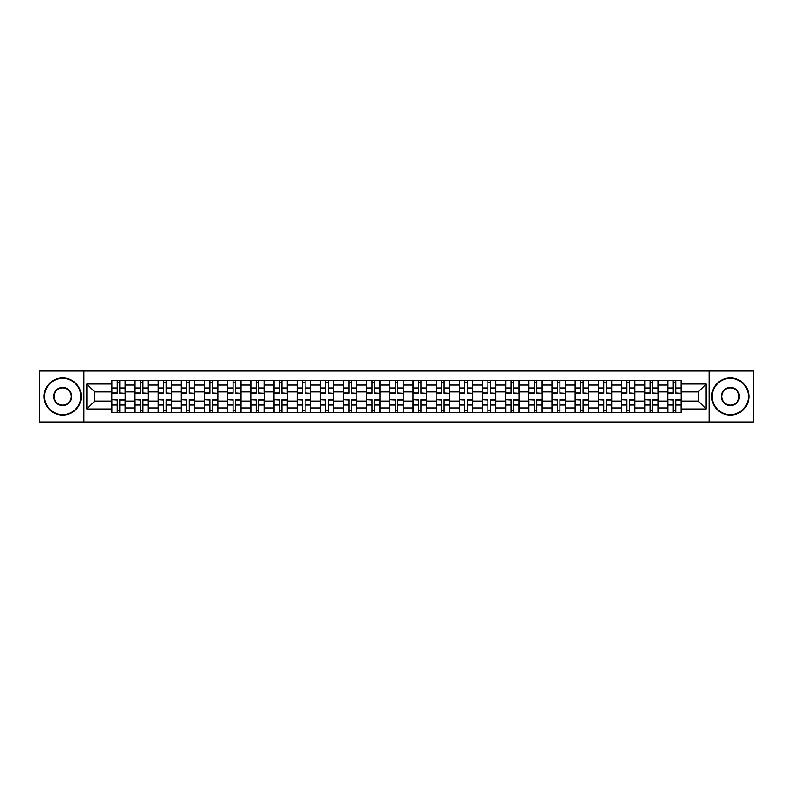 <?xml version="1.0" encoding="UTF-8"?>
<svg xmlns="http://www.w3.org/2000/svg" width="793" height="793" viewBox="0 0 793 793"><rect width="100%" height="100%" fill="white"/><g stroke="black" fill="none" stroke-linecap="round" stroke-linejoin="round"><path stroke-width="1.19" d="M709.101 421.965L753.35 421.965L753.35 371.035L39.65 371.035L39.65 421.965L709.101 421.965L709.101 371.035M134.988 412.459L134.988 385.061L125.185 385.061L125.185 412.459M125.185 385.061L125.185 380.541M134.988 385.061L134.988 380.541M148.35 380.541L148.35 412.459M158.154 412.459L158.154 380.541M171.516 380.541L171.516 412.459M181.319 412.459L181.319 380.541M194.681 380.541L194.681 412.459M204.485 412.459L204.485 380.541M217.857 380.541L217.857 412.459M227.65 412.459L227.65 380.541M241.022 380.541L241.022 412.459M250.816 412.459L250.816 380.541M264.188 380.541L264.188 412.459M273.981 412.459L273.981 380.541M287.353 380.541L287.353 412.459M297.157 412.459L297.157 380.541M310.519 380.541L310.519 412.459M320.322 412.459L320.322 380.541M333.684 380.541L333.684 412.459M343.488 412.459L343.488 380.541M356.85 380.541L356.85 412.459M366.653 412.459L366.653 380.541M380.016 380.541L380.016 412.459M389.819 412.459L389.819 380.541M403.181 380.541L403.181 412.459M412.984 412.459L412.984 380.541M426.347 380.541L426.347 412.459M436.15 412.459L436.15 380.541M449.512 380.541L449.512 412.459M459.316 412.459L459.316 380.541M472.678 380.541L472.678 412.459M482.481 412.459L482.481 380.541M495.843 380.541L495.843 412.459M505.647 412.459L505.647 380.541M519.019 380.541L519.019 412.459M528.812 412.459L528.812 380.541M542.184 380.541L542.184 412.459M551.978 412.459L551.978 380.541M565.35 380.541L565.35 412.459M575.143 412.459L575.143 380.541M588.515 380.541L588.515 412.459M598.318 412.459L598.318 380.541M611.681 380.541L611.681 412.459M621.484 412.459L621.484 380.541M634.846 380.541L634.846 412.459M644.65 412.459L644.65 380.541M658.012 380.541L658.012 412.459M667.815 412.459L667.815 380.541M667.815 401.099L658.012 401.099M644.65 401.099L634.846 401.099M621.484 401.099L611.681 401.099M598.318 401.099L588.515 401.099M575.143 401.099L565.35 401.099M551.978 401.099L542.184 401.099M528.812 401.099L519.019 401.099M505.647 401.099L495.843 401.099M482.481 401.099L472.678 401.099M459.316 401.099L449.512 401.099M436.15 401.099L426.347 401.099M412.984 401.099L403.181 401.099M389.819 401.099L380.016 401.099M366.653 401.099L356.85 401.099M343.488 401.099L333.684 401.099M320.322 401.099L310.519 401.099M297.157 401.099L287.353 401.099M273.981 401.099L264.188 401.099M250.816 401.099L241.022 401.099M227.65 401.099L217.857 401.099M204.485 401.099L194.681 401.099M181.319 401.099L171.516 401.099M158.154 401.099L148.35 401.099M134.988 401.099L125.185 401.099M667.815 391.901L658.012 391.901M644.65 391.901L634.846 391.901M621.484 391.901L611.681 391.901M598.318 391.901L588.515 391.901M575.143 391.901L565.35 391.901M551.978 391.901L542.184 391.901M528.812 391.901L519.019 391.901M505.647 391.901L495.843 391.901M482.481 391.901L472.678 391.901M459.316 391.901L449.512 391.901M436.15 391.901L426.347 391.901M412.984 391.901L403.181 391.901M389.819 391.901L380.016 391.901M366.653 391.901L356.85 391.901M343.488 391.901L333.684 391.901M320.322 391.901L310.519 391.901M297.157 391.901L287.353 391.901M273.981 391.901L264.188 391.901M250.816 391.901L241.022 391.901M227.65 391.901L217.857 391.901M204.485 391.901L194.681 391.901M181.319 391.901L171.516 391.901M158.154 391.901L148.35 391.901M134.988 391.901L125.185 391.901M94.744 401.099L111.823 401.099L111.823 391.901L94.744 391.901L94.744 401.099L86.873 408.97L86.873 384.03L111.823 384.03L111.823 391.901M681.177 391.901L681.177 401.099L698.256 401.099L698.256 391.901L681.177 391.901L681.177 380.541L111.823 380.541L111.823 384.03M681.177 384.03L706.127 384.03L706.127 408.97L681.177 408.97L681.177 401.099M111.823 401.099L111.823 412.459L681.177 412.459L681.177 408.97M111.823 408.97L86.873 408.97M83.899 421.965L83.899 371.035M119.763 410.239L117.245 410.239M117.245 382.761L119.763 382.761M142.928 410.239L140.411 410.239M140.411 382.761L142.928 382.761M166.104 410.239L163.576 410.239M163.576 382.761L166.104 382.761M189.269 410.239L186.742 410.239M186.742 382.761L189.269 382.761M212.435 410.239L209.907 410.239M209.907 382.761L212.435 382.761M235.6 410.239L233.073 410.239M233.073 382.761L235.6 382.761M258.766 410.239L256.238 410.239M256.238 382.761L258.766 382.761M281.931 410.239L279.404 410.239M279.404 382.761L281.931 382.761M305.097 410.239L302.569 410.239M302.569 382.761L305.097 382.761M328.262 410.239L325.735 410.239M325.735 382.761L328.262 382.761M351.428 410.239L348.91 410.239M348.91 382.761L351.428 382.761M374.593 410.239L372.076 410.239M372.076 382.761L374.593 382.761M397.759 410.239L395.241 410.239M395.241 382.761L397.759 382.761M420.924 410.239L418.407 410.239M418.407 382.761L420.924 382.761M444.09 410.239L441.572 410.239M441.572 382.761L444.09 382.761M467.265 410.239L464.738 410.239M464.738 382.761L467.265 382.761M490.431 410.239L487.903 410.239M487.903 382.761L490.431 382.761M513.596 410.239L511.069 410.239M511.069 382.761L513.596 382.761M536.762 410.239L534.234 410.239M534.234 382.761L536.762 382.761M559.927 410.239L557.4 410.239M557.4 382.761L559.927 382.761M583.093 410.239L580.565 410.239M580.565 382.761L583.093 382.761M606.258 410.239L603.731 410.239M603.731 382.761L606.258 382.761M629.424 410.239L626.896 410.239M626.896 382.761L629.424 382.761M652.589 410.239L650.072 410.239M650.072 382.761L652.589 382.761M675.755 410.239L673.237 410.239M673.237 382.761L675.755 382.761M86.873 384.03L94.744 391.901M698.256 401.099L706.127 408.97M698.256 391.901L706.127 384.03M119.763 392.991L125.116 393.308L119.763 393.308L119.763 380.68L125.116 380.68L122.142 380.68M125.116 392.991L125.116 380.68M117.245 382.613L119.763 382.613M114.866 380.68L111.892 380.68L111.892 393.308L117.245 393.308L117.245 380.68L115.084 380.68M111.892 380.68L121.924 380.68M117.245 400.009L111.892 399.692L117.245 399.692L117.245 412.32L111.892 412.32L114.866 412.32M111.892 400.009L111.892 412.32M119.763 410.387L117.245 410.387M122.142 412.32L125.116 412.32L125.116 399.692L119.763 399.692L119.763 412.32L121.924 412.32M125.116 412.32L115.084 412.32M142.928 392.991L148.281 393.308L142.928 393.308L142.928 380.68L148.281 380.68L145.307 380.68M148.281 392.991L148.281 380.68M140.411 382.613L142.928 382.613M138.032 380.68L135.058 380.68L135.058 393.308L140.411 393.308L140.411 380.68L138.26 380.68M135.058 380.68L145.089 380.68M166.104 392.991L171.447 393.308L166.104 393.308L166.104 380.68L171.447 380.68L168.473 380.68M171.447 392.991L171.447 380.68M163.576 382.613L166.104 382.613M161.197 380.68L158.233 380.68L158.233 393.308L163.576 393.308L163.576 380.68L161.425 380.68M158.233 380.68L168.255 380.68M140.411 400.009L135.058 399.692L140.411 399.692L140.411 412.32L135.058 412.32L138.032 412.32M135.058 400.009L135.058 412.32M142.928 410.387L140.411 410.387M145.307 412.32L148.281 412.32L148.281 399.692L142.928 399.692L142.928 412.32L145.089 412.32M148.281 412.32L138.26 412.32M163.576 400.009L158.233 399.692L163.576 399.692L163.576 412.32L158.233 412.32L161.197 412.32M158.233 400.009L158.233 412.32M166.104 410.387L163.576 410.387M168.473 412.32L171.447 412.32L171.447 399.692L166.104 399.692L166.104 412.32L168.255 412.32M171.447 412.32L161.425 412.32M62.667 414.62A18.12 18.12 0 0 0 80.787 396.5A18.12 18.12 0 0 0 62.667 378.38A18.12 18.12 0 0 0 44.547 396.5A18.12 18.12 0 0 0 62.667 414.62M62.667 377.934A18.566 18.566 0 0 1 81.233 396.5A18.566 18.566 0 0 1 62.667 415.066A18.566 18.566 0 0 1 44.101 396.5A18.566 18.566 0 0 1 62.667 377.934M62.667 405.56A9.06 9.06 0 0 1 53.607 396.5A9.06 9.06 0 0 1 62.667 387.44A9.06 9.06 0 0 1 71.727 396.5A9.06 9.06 0 0 1 62.667 405.56M62.667 387.886A8.614 8.614 0 0 0 54.053 396.5A8.614 8.614 0 0 0 62.667 405.114A8.614 8.614 0 0 0 71.281 396.5A8.614 8.614 0 0 0 62.667 387.886M730.333 414.62A18.12 18.12 0 0 0 748.453 396.5A18.12 18.12 0 0 0 730.333 378.38A18.12 18.12 0 0 0 712.213 396.5A18.12 18.12 0 0 0 730.333 414.62M730.333 377.934A18.566 18.566 0 0 1 748.899 396.5A18.566 18.566 0 0 1 730.333 415.066A18.566 18.566 0 0 1 711.767 396.5A18.566 18.566 0 0 1 730.333 377.934M730.333 405.56A9.06 9.06 0 0 1 721.273 396.5A9.06 9.06 0 0 1 730.333 387.44A9.06 9.06 0 0 1 739.393 396.5A9.06 9.06 0 0 1 730.333 405.56M730.333 387.886A8.614 8.614 0 0 0 721.719 396.5A8.614 8.614 0 0 0 730.333 405.114A8.614 8.614 0 0 0 738.947 396.5A8.614 8.614 0 0 0 730.333 387.886M189.269 392.991L194.612 393.308L189.269 393.308L189.269 380.68L194.612 380.68L191.638 380.68M194.612 392.991L194.612 380.68M186.742 382.613L189.269 382.613M184.363 380.68L181.399 380.68L181.399 393.308L186.742 393.308L186.742 380.68L184.591 380.68M181.399 380.68L191.42 380.68M212.435 392.991L217.778 393.308L212.435 393.308L212.435 380.68L217.778 380.68L214.804 380.68M217.778 392.991L217.778 380.68M209.907 382.613L212.435 382.613M207.528 380.68L204.564 380.68L204.564 393.308L209.907 393.308L209.907 380.68L207.756 380.68M204.564 380.68L214.586 380.68M235.6 392.991L240.943 393.308L235.6 393.308L235.6 380.68L240.943 380.68L237.969 380.68M240.943 392.991L240.943 380.68M233.073 382.613L235.6 382.613M230.694 380.68L227.73 380.68L227.73 393.308L233.073 393.308L233.073 380.68L230.922 380.68M227.73 380.68L237.751 380.68M186.742 400.009L181.399 399.692L186.742 399.692L186.742 412.32L181.399 412.32L184.363 412.32M181.399 400.009L181.399 412.32M189.269 410.387L186.742 410.387M191.638 412.32L194.612 412.32L194.612 399.692L189.269 399.692L189.269 412.32L191.42 412.32M194.612 412.32L184.591 412.32M209.907 400.009L204.564 399.692L209.907 399.692L209.907 412.32L204.564 412.32L207.528 412.32M204.564 400.009L204.564 412.32M212.435 410.387L209.907 410.387M214.804 412.32L217.778 412.32L217.778 399.692L212.435 399.692L212.435 412.32L214.586 412.32M217.778 412.32L207.756 412.32M233.073 400.009L227.73 399.692L233.073 399.692L233.073 412.32L227.73 412.32L230.694 412.32M227.73 400.009L227.73 412.32M235.6 410.387L233.073 410.387M237.969 412.32L240.943 412.32L240.943 399.692L235.6 399.692L235.6 412.32L237.751 412.32M240.943 412.32L230.922 412.32M258.766 392.991L264.109 393.308L258.766 393.308L258.766 380.68L264.109 380.68L261.145 380.68M264.109 392.991L264.109 380.68M256.238 382.613L258.766 382.613M253.859 380.68L250.895 380.68L250.895 393.308L256.238 393.308L256.238 380.68L254.087 380.68M250.895 380.68L260.917 380.68M256.238 400.009L250.895 399.692L256.238 399.692L256.238 412.32L250.895 412.32L253.859 412.32M250.895 400.009L250.895 412.32M258.766 410.387L256.238 410.387M261.145 412.32L264.109 412.32L264.109 399.692L258.766 399.692L258.766 412.32L260.917 412.32M264.109 412.32L254.087 412.32M281.931 392.991L287.274 393.308L281.931 393.308L281.931 380.68L287.274 380.68L284.31 380.68M287.274 392.991L287.274 380.68M279.404 382.613L281.931 382.613M277.035 380.68L274.061 380.68L274.061 393.308L279.404 393.308L279.404 380.68L277.253 380.68M274.061 380.68L284.082 380.68M279.404 400.009L274.061 399.692L279.404 399.692L279.404 412.32L274.061 412.32L277.035 412.32M274.061 400.009L274.061 412.32M281.931 410.387L279.404 410.387M284.31 412.32L287.274 412.32L287.274 399.692L281.931 399.692L281.931 412.32L284.082 412.32M287.274 412.32L277.253 412.32M305.097 392.991L310.44 393.308L305.097 393.308L305.097 380.68L310.44 380.68L307.476 380.68M310.44 392.991L310.44 380.68M302.569 382.613L305.097 382.613M300.2 380.68L297.226 380.68L297.226 393.308L302.569 393.308L302.569 380.68L300.418 380.68M297.226 380.68L307.248 380.68M302.569 400.009L297.226 399.692L302.569 399.692L302.569 412.32L297.226 412.32L300.2 412.32M297.226 400.009L297.226 412.32M305.097 410.387L302.569 410.387M307.476 412.32L310.44 412.32L310.44 399.692L305.097 399.692L305.097 412.32L307.248 412.32M310.44 412.32L300.418 412.32M328.262 392.991L333.605 393.308L328.262 393.308L328.262 380.68L333.605 380.68L330.641 380.68M333.605 392.991L333.605 380.68M325.735 382.613L328.262 382.613M323.366 380.68L320.392 380.68L320.392 393.308L325.735 393.308L325.735 380.68L323.584 380.68M320.392 380.68L330.413 380.68M325.735 400.009L320.392 399.692L325.735 399.692L325.735 412.32L320.392 412.32L323.366 412.32M320.392 400.009L320.392 412.32M328.262 410.387L325.735 410.387M330.641 412.32L333.605 412.32L333.605 399.692L328.262 399.692L328.262 412.32L330.413 412.32M333.605 412.32L323.584 412.32M351.428 392.991L356.781 393.308L351.428 393.308L351.428 380.68L356.781 380.68L353.807 380.68M356.781 392.991L356.781 380.68M348.91 382.613L351.428 382.613M346.531 380.68L343.557 380.68L343.557 393.308L348.91 393.308L348.91 380.68L346.749 380.68M343.557 380.68L353.579 380.68M374.593 392.991L379.946 393.308L374.593 393.308L374.593 380.68L379.946 380.68L376.972 380.68M379.946 392.991L379.946 380.68M372.076 382.613L374.593 382.613M369.697 380.68L366.723 380.68L366.723 393.308L372.076 393.308L372.076 380.68L369.915 380.68M366.723 380.68L376.744 380.68M397.759 392.991L403.112 393.308L397.759 393.308L397.759 380.68L403.112 380.68L400.138 380.68M403.112 392.991L403.112 380.68M395.241 382.613L397.759 382.613M392.862 380.68L389.888 380.68L389.888 393.308L395.241 393.308L395.241 380.68L393.08 380.68M389.888 380.68L399.92 380.68M420.924 392.991L426.277 393.308L420.924 393.308L420.924 380.68L426.277 380.68L423.303 380.68M426.277 392.991L426.277 380.68M418.407 382.613L420.924 382.613M416.028 380.68L413.054 380.68L413.054 393.308L418.407 393.308L418.407 380.68L416.256 380.68M413.054 380.68L423.085 380.68M444.09 392.991L449.443 393.308L444.09 393.308L444.09 380.68L449.443 380.68L446.469 380.68M449.443 392.991L449.443 380.68M441.572 382.613L444.09 382.613M439.193 380.68L436.219 380.68L436.219 393.308L441.572 393.308L441.572 380.68L439.421 380.68M436.219 380.68L446.251 380.68M467.265 392.991L472.608 393.308L467.265 393.308L467.265 380.68L472.608 380.68L469.634 380.68M472.608 392.991L472.608 380.68M464.738 382.613L467.265 382.613M462.359 380.68L459.395 380.68L459.395 393.308L464.738 393.308L464.738 380.68L462.587 380.68M459.395 380.68L469.416 380.68M348.91 400.009L343.557 399.692L348.91 399.692L348.91 412.32L343.557 412.32L346.531 412.32M343.557 400.009L343.557 412.32M351.428 410.387L348.91 410.387M353.807 412.32L356.781 412.32L356.781 399.692L351.428 399.692L351.428 412.32L353.579 412.32M356.781 412.32L346.749 412.32M372.076 400.009L366.723 399.692L372.076 399.692L372.076 412.32L366.723 412.32L369.697 412.32M366.723 400.009L366.723 412.32M374.593 410.387L372.076 410.387M376.972 412.32L379.946 412.32L379.946 399.692L374.593 399.692L374.593 412.32L376.744 412.32M379.946 412.32L369.915 412.32M395.241 400.009L389.888 399.692L395.241 399.692L395.241 412.32L389.888 412.32L392.862 412.32M389.888 400.009L389.888 412.32M397.759 410.387L395.241 410.387M400.138 412.32L403.112 412.32L403.112 399.692L397.759 399.692L397.759 412.32L399.92 412.32M403.112 412.32L393.08 412.32M418.407 400.009L413.054 399.692L418.407 399.692L418.407 412.32L413.054 412.32L416.028 412.32M413.054 400.009L413.054 412.32M420.924 410.387L418.407 410.387M423.303 412.32L426.277 412.32L426.277 399.692L420.924 399.692L420.924 412.32L423.085 412.32M426.277 412.32L416.256 412.32M441.572 400.009L436.219 399.692L441.572 399.692L441.572 412.32L436.219 412.32L439.193 412.32M436.219 400.009L436.219 412.32M444.09 410.387L441.572 410.387M446.469 412.32L449.443 412.32L449.443 399.692L444.09 399.692L444.09 412.32L446.251 412.32M449.443 412.32L439.421 412.32M464.738 400.009L459.395 399.692L464.738 399.692L464.738 412.32L459.395 412.32L462.359 412.32M459.395 400.009L459.395 412.32M467.265 410.387L464.738 410.387M469.634 412.32L472.608 412.32L472.608 399.692L467.265 399.692L467.265 412.32L469.416 412.32M472.608 412.32L462.587 412.32M490.431 392.991L495.774 393.308L490.431 393.308L490.431 380.68L495.774 380.68L492.8 380.68M495.774 392.991L495.774 380.68M487.903 382.613L490.431 382.613M485.524 380.68L482.56 380.68L482.56 393.308L487.903 393.308L487.903 380.68L485.752 380.68M482.56 380.68L492.582 380.68M487.903 400.009L482.56 399.692L487.903 399.692L487.903 412.32L482.56 412.32L485.524 412.32M482.56 400.009L482.56 412.32M490.431 410.387L487.903 410.387M492.8 412.32L495.774 412.32L495.774 399.692L490.431 399.692L490.431 412.32L492.582 412.32M495.774 412.32L485.752 412.32M513.596 392.991L518.939 393.308L513.596 393.308L513.596 380.68L518.939 380.68L515.965 380.68M518.939 392.991L518.939 380.68M511.069 382.613L513.596 382.613M508.69 380.68L505.726 380.68L505.726 393.308L511.069 393.308L511.069 380.68L508.918 380.68M505.726 380.68L515.747 380.68M511.069 400.009L505.726 399.692L511.069 399.692L511.069 412.32L505.726 412.32L508.69 412.32M505.726 400.009L505.726 412.32M513.596 410.387L511.069 410.387M515.965 412.32L518.939 412.32L518.939 399.692L513.596 399.692L513.596 412.32L515.747 412.32M518.939 412.32L508.918 412.32M536.762 392.991L542.105 393.308L536.762 393.308L536.762 380.68L542.105 380.68L539.141 380.68M542.105 392.991L542.105 380.68M534.234 382.613L536.762 382.613M531.855 380.68L528.891 380.68L528.891 393.308L534.234 393.308L534.234 380.68L532.083 380.68M528.891 380.68L538.913 380.68M534.234 400.009L528.891 399.692L534.234 399.692L534.234 412.32L528.891 412.32L531.855 412.32M528.891 400.009L528.891 412.32M536.762 410.387L534.234 410.387M539.141 412.32L542.105 412.32L542.105 399.692L536.762 399.692L536.762 412.32L538.913 412.32M542.105 412.32L532.083 412.32M559.927 392.991L565.27 393.308L559.927 393.308L559.927 380.68L565.27 380.68L562.306 380.68M565.27 392.991L565.27 380.68M557.4 382.613L559.927 382.613M555.031 380.68L552.057 380.68L552.057 393.308L557.4 393.308L557.4 380.68L555.249 380.68M552.057 380.68L562.078 380.68M557.4 400.009L552.057 399.692L557.4 399.692L557.4 412.32L552.057 412.32L555.031 412.32M552.057 400.009L552.057 412.32M559.927 410.387L557.4 410.387M562.306 412.32L565.27 412.32L565.27 399.692L559.927 399.692L559.927 412.32L562.078 412.32M565.27 412.32L555.249 412.32M583.093 392.991L588.436 393.308L583.093 393.308L583.093 380.68L588.436 380.68L585.472 380.68M588.436 392.991L588.436 380.68M580.565 382.613L583.093 382.613M578.196 380.68L575.222 380.68L575.222 393.308L580.565 393.308L580.565 380.68L578.414 380.68M575.222 380.68L585.244 380.68M580.565 400.009L575.222 399.692L580.565 399.692L580.565 412.32L575.222 412.32L578.196 412.32M575.222 400.009L575.222 412.32M583.093 410.387L580.565 410.387M585.472 412.32L588.436 412.32L588.436 399.692L583.093 399.692L583.093 412.32L585.244 412.32M588.436 412.32L578.414 412.32M606.258 392.991L611.601 393.308L606.258 393.308L606.258 380.68L611.601 380.68L608.637 380.68M611.601 392.991L611.601 380.68M603.731 382.613L606.258 382.613M601.362 380.68L598.388 380.68L598.388 393.308L603.731 393.308L603.731 380.68L601.58 380.68M598.388 380.68L608.409 380.68M603.731 400.009L598.388 399.692L603.731 399.692L603.731 412.32L598.388 412.32L601.362 412.32M598.388 400.009L598.388 412.32M606.258 410.387L603.731 410.387M608.637 412.32L611.601 412.32L611.601 399.692L606.258 399.692L606.258 412.32L608.409 412.32M611.601 412.32L601.58 412.32M629.424 392.991L634.767 393.308L629.424 393.308L629.424 380.68L634.767 380.68L631.803 380.68M634.767 392.991L634.767 380.68M626.896 382.613L629.424 382.613M624.527 380.68L621.553 380.68L621.553 393.308L626.896 393.308L626.896 380.68L624.745 380.68M621.553 380.68L631.575 380.68M626.896 400.009L621.553 399.692L626.896 399.692L626.896 412.32L621.553 412.32L624.527 412.32M621.553 400.009L621.553 412.32M629.424 410.387L626.896 410.387M631.803 412.32L634.767 412.32L634.767 399.692L629.424 399.692L629.424 412.32L631.575 412.32M634.767 412.32L624.745 412.32M652.589 392.991L657.942 393.308L652.589 393.308L652.589 380.68L657.942 380.68L654.968 380.68M657.942 392.991L657.942 380.68M650.072 382.613L652.589 382.613M647.693 380.68L644.719 380.68L644.719 393.308L650.072 393.308L650.072 380.68L647.911 380.68M644.719 380.68L654.74 380.68M650.072 400.009L644.719 399.692L650.072 399.692L650.072 412.32L644.719 412.32L647.693 412.32M644.719 400.009L644.719 412.32M652.589 410.387L650.072 410.387M654.968 412.32L657.942 412.32L657.942 399.692L652.589 399.692L652.589 412.32L654.74 412.32M657.942 412.32L647.911 412.32M675.755 392.991L681.108 393.308L675.755 393.308L675.755 380.68L681.108 380.68L678.134 380.68M681.108 392.991L681.108 380.68M673.237 382.613L675.755 382.613M670.858 380.68L667.884 380.68L667.884 393.308L673.237 393.308L673.237 380.68L671.076 380.68M667.884 380.68L677.916 380.68M673.237 400.009L667.884 399.692L673.237 399.692L673.237 412.32L667.884 412.32L670.858 412.32M667.884 400.009L667.884 412.32M675.755 410.387L673.237 410.387M678.134 412.32L681.108 412.32L681.108 399.692L675.755 399.692L675.755 412.32L677.916 412.32M681.108 412.32L671.076 412.32M644.65 385.061L634.846 385.061M621.484 385.061L611.681 385.061M598.318 385.061L588.515 385.061M575.143 385.061L565.35 385.061M551.978 385.061L542.184 385.061M528.812 385.061L519.019 385.061M505.647 385.061L495.843 385.061M482.481 385.061L472.678 385.061M459.316 385.061L449.512 385.061M436.15 385.061L426.347 385.061M412.984 385.061L403.181 385.061M389.819 385.061L380.016 385.061M366.653 385.061L356.85 385.061M343.488 385.061L333.684 385.061M320.322 385.061L310.519 385.061M297.157 385.061L287.353 385.061M273.981 385.061L264.188 385.061M250.816 385.061L241.022 385.061M227.65 385.061L217.857 385.061M204.485 385.061L194.681 385.061M181.319 385.061L171.516 385.061M158.154 385.061L148.35 385.061M667.815 385.061L658.012 385.061M644.65 407.939L634.846 407.939M621.484 407.939L611.681 407.939M598.318 407.939L588.515 407.939M575.143 407.939L565.35 407.939M551.978 407.939L542.184 407.939M528.812 407.939L519.019 407.939M505.647 407.939L495.843 407.939M482.481 407.939L472.678 407.939M459.316 407.939L449.512 407.939M436.15 407.939L426.347 407.939M412.984 407.939L403.181 407.939M389.819 407.939L380.016 407.939M366.653 407.939L356.85 407.939M343.488 407.939L333.684 407.939M320.322 407.939L310.519 407.939M297.157 407.939L287.353 407.939M273.981 407.939L264.188 407.939M250.816 407.939L241.022 407.939M227.65 407.939L217.857 407.939M204.485 407.939L194.681 407.939M181.319 407.939L171.516 407.939M158.154 407.939L148.35 407.939M134.988 407.939L125.185 407.939M667.815 407.939L658.012 407.939M119.763 387.975L125.116 387.975M111.892 392.991L117.245 392.991M111.892 387.975L117.245 387.975M117.245 405.025L111.892 405.025M125.116 400.009L119.763 400.009M125.116 405.025L119.763 405.025M142.928 387.975L148.281 387.975M135.058 392.991L140.411 392.991M135.058 387.975L140.411 387.975M166.104 387.975L171.447 387.975M158.233 392.991L163.576 392.991M158.233 387.975L163.576 387.975M140.411 405.025L135.058 405.025M148.281 400.009L142.928 400.009M148.281 405.025L142.928 405.025M163.576 405.025L158.233 405.025M171.447 400.009L166.104 400.009M171.447 405.025L166.104 405.025M189.269 387.975L194.612 387.975M181.399 392.991L186.742 392.991M181.399 387.975L186.742 387.975M212.435 387.975L217.778 387.975M204.564 392.991L209.907 392.991M204.564 387.975L209.907 387.975M235.6 387.975L240.943 387.975M227.73 392.991L233.073 392.991M227.73 387.975L233.073 387.975M186.742 405.025L181.399 405.025M194.612 400.009L189.269 400.009M194.612 405.025L189.269 405.025M209.907 405.025L204.564 405.025M217.778 400.009L212.435 400.009M217.778 405.025L212.435 405.025M233.073 405.025L227.73 405.025M240.943 400.009L235.6 400.009M240.943 405.025L235.6 405.025M258.766 387.975L264.109 387.975M250.895 392.991L256.238 392.991M250.895 387.975L256.238 387.975M256.238 405.025L250.895 405.025M264.109 400.009L258.766 400.009M264.109 405.025L258.766 405.025M281.931 387.975L287.274 387.975M274.061 392.991L279.404 392.991M274.061 387.975L279.404 387.975M279.404 405.025L274.061 405.025M287.274 400.009L281.931 400.009M287.274 405.025L281.931 405.025M305.097 387.975L310.44 387.975M297.226 392.991L302.569 392.991M297.226 387.975L302.569 387.975M302.569 405.025L297.226 405.025M310.44 400.009L305.097 400.009M310.44 405.025L305.097 405.025M328.262 387.975L333.605 387.975M320.392 392.991L325.735 392.991M320.392 387.975L325.735 387.975M325.735 405.025L320.392 405.025M333.605 400.009L328.262 400.009M333.605 405.025L328.262 405.025M351.428 387.975L356.781 387.975M343.557 392.991L348.91 392.991M343.557 387.975L348.91 387.975M374.593 387.975L379.946 387.975M366.723 392.991L372.076 392.991M366.723 387.975L372.076 387.975M397.759 387.975L403.112 387.975M389.888 392.991L395.241 392.991M389.888 387.975L395.241 387.975M420.924 387.975L426.277 387.975M413.054 392.991L418.407 392.991M413.054 387.975L418.407 387.975M444.09 387.975L449.443 387.975M436.219 392.991L441.572 392.991M436.219 387.975L441.572 387.975M467.265 387.975L472.608 387.975M459.395 392.991L464.738 392.991M459.395 387.975L464.738 387.975M348.91 405.025L343.557 405.025M356.781 400.009L351.428 400.009M356.781 405.025L351.428 405.025M372.076 405.025L366.723 405.025M379.946 400.009L374.593 400.009M379.946 405.025L374.593 405.025M395.241 405.025L389.888 405.025M403.112 400.009L397.759 400.009M403.112 405.025L397.759 405.025M418.407 405.025L413.054 405.025M426.277 400.009L420.924 400.009M426.277 405.025L420.924 405.025M441.572 405.025L436.219 405.025M449.443 400.009L444.09 400.009M449.443 405.025L444.09 405.025M464.738 405.025L459.395 405.025M472.608 400.009L467.265 400.009M472.608 405.025L467.265 405.025M490.431 387.975L495.774 387.975M482.56 392.991L487.903 392.991M482.56 387.975L487.903 387.975M487.903 405.025L482.56 405.025M495.774 400.009L490.431 400.009M495.774 405.025L490.431 405.025M513.596 387.975L518.939 387.975M505.726 392.991L511.069 392.991M505.726 387.975L511.069 387.975M511.069 405.025L505.726 405.025M518.939 400.009L513.596 400.009M518.939 405.025L513.596 405.025M536.762 387.975L542.105 387.975M528.891 392.991L534.234 392.991M528.891 387.975L534.234 387.975M534.234 405.025L528.891 405.025M542.105 400.009L536.762 400.009M542.105 405.025L536.762 405.025M559.927 387.975L565.27 387.975M552.057 392.991L557.4 392.991M552.057 387.975L557.4 387.975M557.4 405.025L552.057 405.025M565.27 400.009L559.927 400.009M565.27 405.025L559.927 405.025M583.093 387.975L588.436 387.975M575.222 392.991L580.565 392.991M575.222 387.975L580.565 387.975M580.565 405.025L575.222 405.025M588.436 400.009L583.093 400.009M588.436 405.025L583.093 405.025M606.258 387.975L611.601 387.975M598.388 392.991L603.731 392.991M598.388 387.975L603.731 387.975M603.731 405.025L598.388 405.025M611.601 400.009L606.258 400.009M611.601 405.025L606.258 405.025M629.424 387.975L634.767 387.975M621.553 392.991L626.896 392.991M621.553 387.975L626.896 387.975M626.896 405.025L621.553 405.025M634.767 400.009L629.424 400.009M634.767 405.025L629.424 405.025M652.589 387.975L657.942 387.975M644.719 392.991L650.072 392.991M644.719 387.975L650.072 387.975M650.072 405.025L644.719 405.025M657.942 400.009L652.589 400.009M657.942 405.025L652.589 405.025M675.755 387.975L681.108 387.975M667.884 392.991L673.237 392.991M667.884 387.975L673.237 387.975M673.237 405.025L667.884 405.025M681.108 400.009L675.755 400.009M681.108 405.025L675.755 405.025"/></g></svg>
